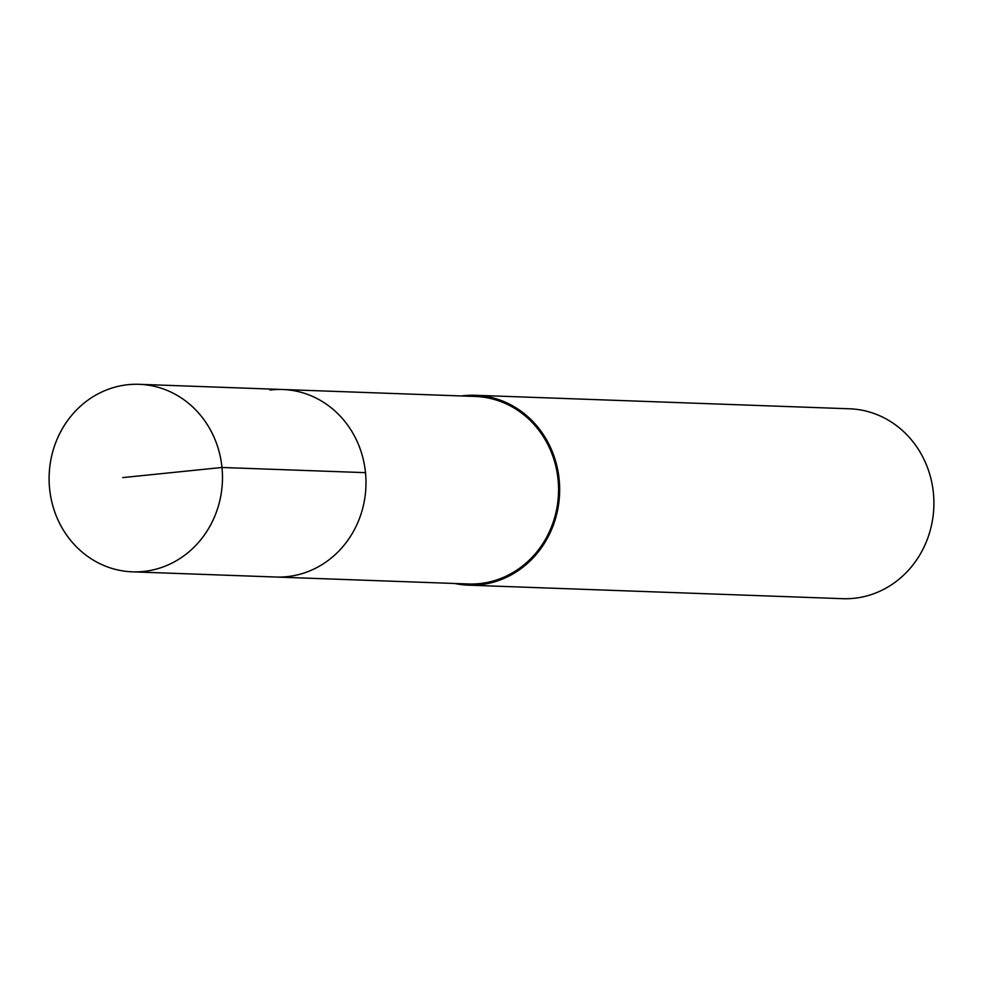 <?xml version="1.0" encoding="UTF-8"?>
<svg xmlns="http://www.w3.org/2000/svg" width="983" height="983" viewBox="0 0 983 983"><rect width="100%" height="100%" fill="white"/><g stroke="black" fill="none" stroke-linecap="round" stroke-linejoin="round"><path stroke-width="1.47" d="M145.091 571.283A93.815 86.676 92.1 0 1 132.398 571.836A93.815 86.676 92.1 0 1 49.15 481.83A93.815 86.676 92.1 0 1 126.488 384.869A93.815 86.676 92.1 0 1 139.168 384.316A93.815 86.676 92.1 0 1 222.428 474.334A93.815 86.676 92.1 0 1 145.091 571.283M270.006 390.054A93.815 86.676 92.1 0 1 282.699 389.501L475.268 396.456A93.815 86.676 -87.9 0 1 558.516 486.474A93.815 86.676 -87.9 0 1 481.179 583.423A93.815 86.676 -87.9 0 1 468.486 583.976L275.916 577.021A93.815 86.676 -87.9 0 0 288.609 576.468A93.815 86.676 -87.9 0 0 365.946 479.52A93.815 86.676 -87.9 0 0 282.699 389.501A93.815 86.676 92.1 0 1 365.946 479.52A93.815 86.676 92.1 0 1 288.609 576.468A93.815 86.676 92.1 0 1 275.916 577.021L132.398 571.836M461.432 395.965A95.007 87.77 92.1 0 1 462.452 395.83A95.007 87.77 92.1 0 1 475.305 395.277A95.007 87.77 92.1 0 1 559.61 486.425A95.007 87.77 92.1 0 1 481.301 584.602A95.007 87.77 92.1 0 1 468.449 585.168A95.007 87.77 92.1 0 1 454.662 583.472M468.449 585.168L842.689 598.684A95.007 87.77 -87.9 0 0 855.542 598.131A95.007 87.77 -87.9 0 0 933.85 499.942A95.007 87.77 -87.9 0 0 849.545 408.793L475.305 395.277M122.728 477.603L221.974 467.478L365.492 472.663M282.699 389.501L139.168 384.316"/></g></svg>
